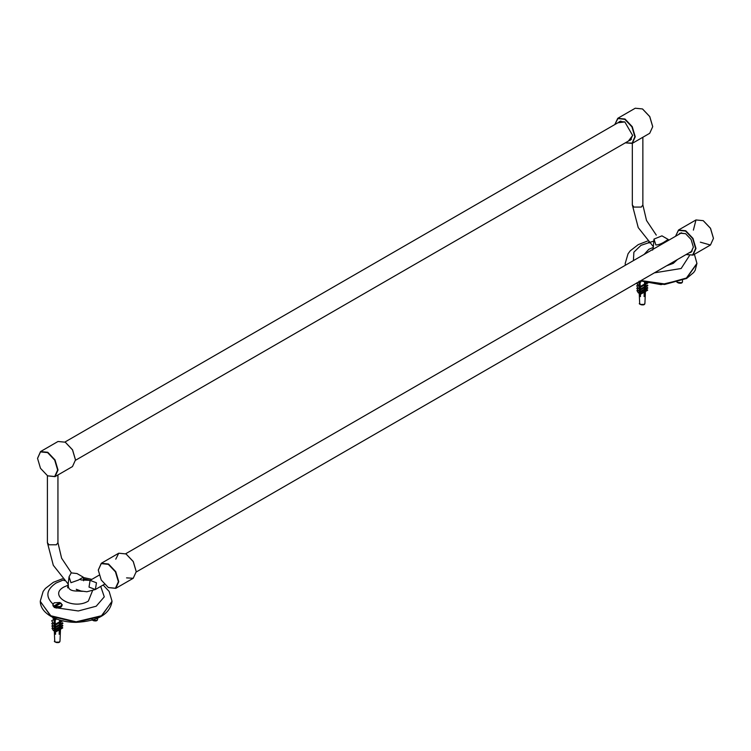 <?xml version="1.0" encoding="UTF-8"?>
<svg xmlns="http://www.w3.org/2000/svg" width="751" height="751" viewBox="0 0 751 751"><rect width="100%" height="100%" fill="white"/><g stroke="black" fill="none" stroke-linecap="round" stroke-linejoin="round"><path stroke-width="1.13" d="M668.165 239.438L666.006 240.874C662.288 243.455 658.918 244.835 655.886 244.995L653.999 239.09L661.95 235.842L668.165 239.428M653.999 239.09L653.135 249.229M70.951 582.701L69.064 576.796L71.214 572.891L77.015 573.548L83.258 577.162L78.479 580.044L70.951 582.701M69.064 576.796L67.665 587.817L68.303 587.338M82.432 591.337L77.785 591.037C71.27 591.159 68.125 589.347 68.35 585.583M76.912 590.258L78.724 590.295M53.039 605.85L54.457 607.54L78.32 610.967L96.222 606.207L104.276 596.857L100.728 586.418M59.949 602.621L62.277 604.818L61.451 606.742L59.376 607.85M60.155 607.221L59.855 607.69M686.057 254.561L692.985 255.105L695.98 248.478L692.985 238.396L685.747 230.754L678.51 230.031L675.515 236.302L678.453 230.369L685.56 231.073L692.666 238.574L695.604 248.478L692.666 254.983L686.067 254.561M693.389 230.125L695.98 219.949L703.218 220.663L710.455 228.304L713.45 238.396L710.455 245.023L692.985 255.105L710.455 245.023L700.345 242.169M689.155 252.777L691.089 252.252L693.38 247.192L691.089 239.485L685.56 233.645L680.03 233.101L678.613 234.519M693.38 247.079L691.145 251.914L689.859 252.374M679.317 234.115L680.35 233.223L685.654 233.702M713.45 238.283L710.512 228.276L703.312 220.719M115.767 559.176L118.752 553.205L125.99 553.928L133.227 561.57L136.222 571.652L133.227 578.279L126.562 577.876M108.426 587.592L115.757 588.362L118.761 581.734L115.757 571.652L108.519 564.01L101.291 563.288L118.752 553.205L101.291 563.288L98.287 570.028M136.222 571.539L133.284 561.532L126.084 553.985M101.235 563.625L108.332 564.33L115.438 571.83L118.386 581.734L115.438 588.24L108.332 587.535L101.235 580.035L98.287 570.131L101.235 563.625M625.32 142.84L632.248 143.385L635.243 136.757L632.248 126.666L625.01 119.024L617.773 118.311L614.778 124.582L617.932 118.536L624.823 119.353L631.929 126.853L634.867 136.757L632.135 143.131L625.33 142.831M617.773 118.311L635.243 108.228L642.481 108.942L649.709 116.583L652.713 126.675L649.709 133.293L632.248 143.385M652.713 126.562L649.765 116.555L642.574 108.998M628.418 141.047L632.642 135.471L624.823 121.925L617.876 122.789M632.642 135.255L630.408 140.193L629.122 140.644M618.58 122.385L619.613 121.502L624.823 121.925M40.545 451.567L58.015 441.485L65.253 442.198L72.49 449.84L75.485 459.931L72.49 466.559L55.02 476.641L58.024 470.013L55.02 459.922L47.782 452.28L40.545 451.567L37.55 458.307M47.688 475.871L55.02 476.641M75.485 459.819L72.547 449.811L65.346 442.255M37.55 458.41L40.488 451.905L47.595 452.609L54.701 460.11L57.649 470.013L54.701 476.519L47.595 475.815L40.488 468.314L37.55 458.41M649.249 242.986L648.47 242.188M64.323 580.683L63.544 579.894L56.062 583.029C46.205 589.723 45.257 596.81 53.227 604.302M90.111 580.373L99.104 575.182L90.111 580.373L89.012 587.094L95.377 589.507L96.466 582.785L90.111 580.373L81.155 579.932L79.822 579.303M639.101 281.137L640.763 282.094L640.941 280.649M641.185 304.803L643.4 304.803M640.415 293.932L640.49 296.57L639.927 296.241L639.476 281.456M638.754 281.878L639.345 285.596L638.51 286.103L637.008 282.761M638.923 285.868L639.364 288.037L638.416 288.6L636.726 285.774L638.416 288.6M639.035 288.243L639.411 290.261L638.369 290.881L636.792 288.243L638.369 290.881M639.139 290.44L639.439 292.327L638.369 292.965L636.923 290.534L638.369 292.965M639.927 294.167L640.49 293.838M644.095 293.838L644.658 294.167M645.081 282.47L645.24 283.596M646.639 282.892L645.043 283.812L644.959 286.497L647.493 285.033L644.959 286.497L644.884 288.882L647.418 287.417L647.794 288.084L644.856 289.755L644.818 291.135L647.353 289.67L647.672 290.233L644.79 291.876L644.658 296.241L644.095 296.57L644.227 292.205M640.265 293.669L644.255 291.454L644.565 292.026L640.584 294.242L640.265 293.669L644.255 291.454L644.292 290.083M640.209 291.491L644.32 289.201L644.696 289.877L640.584 292.158L640.209 291.491L644.32 289.201L644.367 287.689M640.171 289.163L644.396 286.826L644.762 287.483L640.537 289.83L640.171 289.163L644.396 286.826L644.452 284.995M640.087 286.572L641.945 285.605L642.302 286.253L640.443 287.22L640.087 286.572L644.48 284.141L644.536 282.31M640.04 281.127L640.181 286.516M640.19 286.769L640.265 289.107M640.274 289.351L640.331 291.416M640.34 291.735L640.406 293.594M636.651 282.986L638.51 286.103M644.527 282.573L644.48 284.113M644.527 284.92L644.396 286.788M644.527 287.577L644.32 289.173M644.527 289.933L644.255 291.426M644.527 292.017L644.658 296.241M647.353 289.67L644.818 291.135L645.128 291.698M647.418 287.417L644.884 288.882L645.259 289.548M637.89 285.07L637.092 285.53M645.4 284.46L647.935 283.005M642.302 286.253L644.837 284.789L644.48 284.141L641.945 285.605M637.167 287.999L637.824 287.624M647.493 285.033L647.869 285.699L645.325 287.164M637.233 290.337L637.834 289.989M639.345 285.596L638.866 285.868M638.782 288.365L639.364 288.037M640.95 287.135L639.57 287.933M639.411 290.261L638.744 290.646M640.903 289.417L639.552 290.196M639.439 292.327L638.688 292.759M640.903 291.501L639.552 292.28M646.573 282.874L645.776 283.287M641.861 288.29L642.227 288.947M641.786 290.665L642.161 291.341M641.72 292.918L642.03 293.491M640.059 282.573L639.927 296.241M678.744 283.118L680.969 283.118M53.039 617.472L53.039 618.186L55.837 619.8L56.006 618.355M56.25 642.518L58.475 642.518M55.48 631.638L55.565 634.276L55.001 633.947L54.541 619.049M53.781 618.617L54.41 623.302L53.574 623.809L51.716 620.692L53.574 623.809M53.997 623.574L54.429 625.743L53.481 626.306L51.791 623.48L53.481 626.306M54.11 625.949L54.476 627.967L53.443 628.587L51.866 625.949L53.443 628.587M54.203 628.146L54.513 630.033L53.443 630.671L51.988 628.24L53.443 630.671M55.001 631.873L55.565 631.544M59.16 631.544L59.723 631.873M60.155 620.176L60.315 621.302M61.713 620.598L60.108 621.518L60.033 624.203L62.568 622.739L60.033 624.203L59.958 626.587L62.493 625.123L62.868 625.79L59.93 627.46L59.883 628.84L62.417 627.376L62.737 627.939L59.864 629.582L59.723 633.947L59.16 634.276L59.301 629.911M55.339 631.384L59.32 629.16L59.639 629.732L55.649 631.948L55.339 631.384L59.32 629.16L59.367 627.789M55.274 629.197L59.395 626.907L59.761 627.583L55.649 629.864L55.274 629.197L59.395 626.907L59.442 625.405M55.236 626.869L59.47 624.532L59.836 625.189L55.612 627.536L55.236 626.869L59.47 624.532L59.526 622.701M55.152 624.278L57.01 623.311L57.376 623.959L55.518 624.926L55.152 624.278L59.545 621.847L59.601 620.016M55.114 618.411L55.255 624.222M55.264 624.475L55.33 626.822M55.339 627.057L55.405 629.122M55.414 629.441L55.471 631.3M52.082 620.467L54.616 619.002M59.601 620.279L59.601 621.79L57.01 623.311M59.601 622.626L59.47 624.494M59.601 625.283L59.395 626.878M59.601 627.639L59.32 629.131M59.601 629.723L59.723 633.947M62.417 627.376L59.883 628.84L60.202 629.404M62.493 625.123L59.958 626.587L60.324 627.254M52.964 622.776L52.166 623.236M60.474 622.166L63.009 620.711M57.376 623.959L59.911 622.495L59.545 621.847M52.232 625.705L52.899 625.33M62.568 622.739L62.934 623.405L60.399 624.87M52.307 628.043L52.908 627.695M54.41 623.302L53.941 623.583M53.856 626.071L54.429 625.743M56.015 624.841L54.635 625.639M54.476 627.967L53.819 628.352M55.978 627.123L54.626 627.902M54.513 630.033L53.753 630.465M55.978 629.207L54.626 629.986M61.638 620.579L60.84 620.993M56.926 625.996L57.301 626.653M56.86 628.371L57.226 629.047M56.785 630.624L57.104 631.197M55.133 620.279L55.001 633.947M54.776 606.742L60.531 606.461L61.845 604.63L61.028 603.137L54.776 606.742L54.964 607.399L53.884 606.77L55.565 605.804M54.964 607.399L53.697 606.123L59.949 602.518L59.761 603.382M54.382 607.108L56.316 608.122M58.775 608L60.531 607.005L61.817 604.902M54.776 607.296L60.531 607.005M52.908 604.902L53.697 606.667M59.949 602.518L54.194 602.8L52.88 604.63L53.697 606.123M93.809 620.824L96.034 620.824M696.928 263.62L686.423 278.48L664.654 284.432L640.575 280.818L664.513 284.507L686.33 278.527M647.418 241.062L638.209 244.648L630.23 250.843L628.043 253.782L625.217 263.404L625.311 265.291L625.217 263.62M625.217 263.404L625.367 265.263M641.016 280.564L664.954 283.981L686.423 278.039L696.928 263.404L695.191 270.257L693.689 272.5L686.536 278.508L661.049 284.648L640.472 280.883M653.22 247.455L648.864 249.285L644.123 254.429M666.663 265.76L673.281 263.376L677.411 259.555M654.393 272.848L681.157 268.501L689.399 255.715M653.811 241.062L640.997 245.324L633.882 252.186L633.412 260.616M111.993 601.326L101.498 616.186L76.142 622.241L50.786 616.186L40.291 601.326M50.88 616.233L76.142 622.307L101.404 616.233M101.498 615.745L112.002 601.542C109.843 614.215 97.902 621.152 76.17 622.354C66.257 622.279 57.771 620.232 50.683 616.214C43.905 612.14 40.441 607.249 40.291 601.542L50.786 615.745L76.142 621.809L101.498 615.745M68.294 585.16L63.938 586.991C47.529 595.693 73.279 610.563 88.355 601.082L92.486 590.821M90.139 580.354L83.408 578.768M642.865 137.255L642.865 204.929L641.316 207.079L633.863 207.079L632.323 204.929L638.237 227.609L653.314 246.638M57.94 474.951L57.94 542.635L56.391 544.785L48.937 544.785L47.397 542.635L53.312 565.315L68.388 584.334M640.443 304.427L639.674 303.395C637.496 303.723 644.696 306.633 644.912 303.395L644.151 304.427L640.443 304.427M677.233 281.709C675.055 282.038 682.255 284.948 682.471 281.709L681.711 282.742L677.505 282.338M54.175 617.998L54.175 618.843M55.508 642.133L54.739 641.101C52.57 641.429 59.761 644.339 59.986 641.101L59.216 642.133L55.508 642.133M92.307 619.415C90.129 619.744 97.32 622.654 97.546 619.415L96.776 620.448L92.58 620.044M653.117 248.581L652.591 250.111M696.928 263.404L694.403 254.289M669.225 239.935L668.221 239.794M668.183 239.456L668.277 240.48M60.221 607.568L60.221 608.188M91.857 579.368L83.286 577.5M62.502 578.768L53.405 582.288L45.351 588.493L43.145 591.431L40.291 601.11M112.002 601.11L109.148 591.441L103.15 585.01M83.596 580.786L83.258 577.162M125.68 553.75L681.636 232.772M136.222 572.009L692.178 251.031M64.943 442.029L620.899 121.042M75.485 460.288L631.441 139.301M678.51 230.031L695.98 219.949M133.227 578.279L115.757 588.362M642.865 204.929L646.527 220.494L656.29 235.11M664.748 241.597L665.621 242.019M632.323 143.338L632.323 204.929M76.227 589.272L81.005 591.009L86.9 591.76L95.377 589.507L104.37 584.306M57.94 542.635L61.601 558.2L71.364 572.816M47.397 475.693L47.397 542.635M639.674 303.395L639.167 291.566M645.804 282.676L645.776 283.352M645.738 284.216L645.653 286.056M645.616 286.938L645.55 288.459M645.513 289.342L645.456 290.721M645.428 291.472L644.912 303.395M682.528 280.527L682.471 281.709M52.852 618.073L52.852 617.378M54.739 641.101L54.241 629.272M60.869 620.382L60.84 621.058M60.803 621.922L60.728 623.762M60.69 624.644L60.624 626.165M60.587 627.047L60.521 628.427M60.493 629.178L59.986 641.101M61.845 604.63L61.845 605.175M52.88 605.175L52.88 604.63M97.592 618.233L97.546 619.415"/></g></svg>
